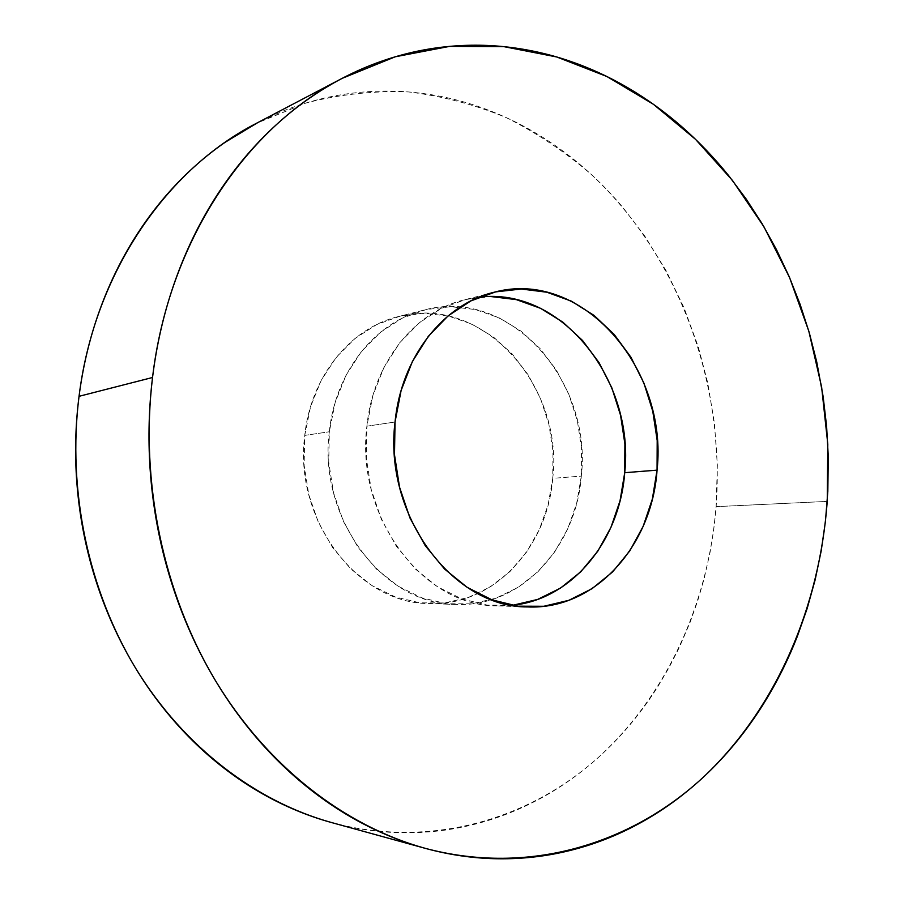 <?xml version="1.0" encoding="UTF-8"?>
<svg xmlns="http://www.w3.org/2000/svg" width="904" height="904" viewBox="0 0 904 904"><rect width="100%" height="100%" fill="white"/><g stroke="black" fill="none" stroke-linecap="round" stroke-linejoin="round"><path stroke-width="0.68" stroke-dasharray="4.52 3.39" d="M331.531 822.538C429.129 848.72 527.179 820.493 597.024 758.648C666.666 696.001 708.295 603.25 716.137 506.635L827.239 501.404L716.137 506.635L717.335 465.153L714.499 423.637L707.685 382.652L698.317 346.955L684.136 308.049L666.248 270.963L644.733 236.034L622.72 207.265C609.093 191.106 594.244 176.348 578.153 162.969C562.051 149.601 544.909 137.905 526.727 127.893C508.534 117.882 489.539 109.813 469.752 103.7C449.955 97.598 429.66 93.688 408.868 91.971C388.076 90.276 367.148 90.954 346.108 94.005C325.056 97.09 304.32 102.66 283.89 110.717L257.764 122.616M329.327 431.762C335.361 371.318 375.793 321.53 424.202 310.015C509.291 286.398 592.617 380.878 581.317 476.103L552.739 478.34C564.006 385.386 481.855 293.382 398.122 316.649C350.469 327.994 310.727 376.561 304.738 435.4L329.327 431.762L304.738 435.4C293.461 520.105 358.391 603.951 428.971 603.533C493.008 606.55 547.575 547.779 552.739 478.34L581.317 476.103C576.176 547.236 520.941 607.522 455.865 604.46C384.155 604.945 317.914 518.783 329.327 431.762L328.728 462.317L333.474 492.601L343.351 521.28L357.882 547.112L376.38 569.011L397.997 586.108L421.761 597.804L446.644 603.748L471.639 603.849L495.765 598.267L518.15 587.374L538.016 571.701L554.706 551.926L567.723 528.829L576.673 503.257L581.317 476.103L581.543 448.282L577.34 420.733L568.865 394.37L556.367 370.086L540.208 348.718L520.907 331.056L499.064 317.801L475.425 309.541L450.802 306.705L426.123 309.552L402.348 318.129L380.46 332.254L361.419 351.498L346.096 375.149L335.214 402.28L329.327 431.762M479.007 297.201L463.944 299.925C414.416 311.677 372.979 363.306 366.877 426.191L395.037 422.021L366.877 426.191L372.877 395.534L383.997 367.34L399.681 342.797L419.173 322.864L441.581 308.264L465.91 299.439L491.154 296.58M512.975 605.228L487.403 605.138L461.921 598.979L437.559 586.82L415.377 569.034L396.359 546.253L381.409 519.371L371.228 489.516L366.312 457.989L366.877 426.191C355.283 516.76 423.479 606.46 496.85 605.872L512.15 605.33M331.598 822.561L332.243 822.73C353.837 828.584 375.397 831.872 396.946 832.607C418.473 833.318 439.536 831.635 460.147 827.555C480.747 823.454 500.533 817.193 519.506 808.775C538.468 800.345 556.333 790.039 573.113 777.869C589.871 765.688 605.33 751.936 619.489 736.636C633.636 721.335 646.326 704.792 657.581 687.017L669.028 667.604L679.288 647.501L690.046 622.449L697.651 600.99L704.035 579.08L710.081 552.208L713.731 529.552L716.137 506.635C725.2 383.499 679.266 256.182 590.967 174.144C564.955 151.793 536.784 132.978 506.466 117.701C475.131 104.683 442.553 96.106 408.721 91.959C374.493 90.558 340.288 94.219 306.117 102.954L256.34 123.362M304.738 435.4L310.558 406.687L321.27 380.256L336.344 357.193L355.08 338.424L376.618 324.604L400.009 316.185L424.304 313.349L448.542 316.061L471.82 324.061L493.324 336.932L512.342 354.119L528.241 374.934L540.547 398.619L548.886 424.326L552.988 451.198L552.739 478.34L548.118 504.839L539.259 529.789L526.399 552.333L509.912 571.611L490.318 586.899L468.261 597.51L444.497 602.945L419.897 602.832L395.421 597.035L372.064 585.645L350.842 568.989L332.683 547.666L318.434 522.523L308.761 494.612L304.128 465.142L304.738 435.4M424.202 310.015L398.122 316.649M493.471 292.421L463.944 299.925M526.919 606.912L496.85 605.872M455.865 604.46L428.971 603.533"/><path stroke-width="1.36" d="M257.764 122.616L224.938 142.414C206.078 155.499 188.495 170.912 172.201 188.665C155.906 206.44 141.374 226.26 128.605 248.103C115.848 269.968 105.26 293.404 96.841 318.4C88.445 343.418 82.513 369.386 79.043 396.314C67.156 490.352 88.422 590.572 136.165 669.118C184.303 747.45 256.329 801.678 331.531 822.538L425.072 848.291C344.91 826.075 267.324 766.728 215.107 680.057C163.319 593.16 139.928 481.696 152.539 377.488L79.043 396.314C75.597 423.253 74.749 450.452 76.512 477.888C78.298 505.336 82.648 532.298 89.552 558.785C96.502 585.25 105.779 610.55 117.418 634.664C129.08 658.767 142.719 681.085 158.347 701.651C173.997 722.172 191.151 740.489 209.83 756.591C228.509 772.66 248.182 786.243 268.85 797.328C289.314 808.289 310.23 816.696 331.598 822.561M342.254 78.309L256.34 123.362C166.166 169.523 94.208 273.426 79.043 396.314L152.539 377.488C168.607 241.244 246.17 127.374 342.254 78.309L395.229 56.794L449.627 46.375L503.923 46.646L556.74 56.975L606.889 76.512L653.411 104.288L695.515 139.318L732.545 180.54L764.027 226.927L789.542 277.471L808.82 331.158L821.623 387.025L827.793 444.09L827.239 501.404C819.634 606.155 777.112 706.996 704.724 775.903C632.122 843.884 529.1 876.134 425.072 848.291M491.154 296.58L516.331 299.619L540.513 308.298L562.83 322.129L582.56 340.503L599.081 362.719L611.872 387.929L620.562 415.286L624.89 443.853L624.721 472.69L657.061 470.148C651.999 545.801 595.171 610.11 527.495 606.934C452.938 607.601 383.33 515.246 395.037 422.021C401.184 357.295 443.333 304.298 493.663 292.365C582.142 267.878 668.384 368.945 657.061 470.148L624.721 472.69C634.868 380.426 561.712 286.613 479.007 297.201M512.15 605.33C572.401 599.476 619.782 540.4 624.721 472.69L620.031 500.839L610.957 527.36L597.725 551.316L580.73 571.837L560.48 588.109L537.631 599.431L512.975 605.228M152.539 377.488C156.222 347.656 162.562 318.92 171.568 291.303C180.597 263.697 191.953 237.888 205.637 213.875C219.344 189.897 234.916 168.212 252.363 148.844C269.821 129.509 288.613 112.797 308.761 98.717C328.898 84.682 349.848 73.405 371.589 64.907C393.33 56.432 415.354 50.703 437.672 47.72C459.978 44.771 482.114 44.409 504.082 46.669C526.038 48.94 547.428 53.573 568.277 60.591C589.114 67.619 609.07 76.75 628.178 87.959C647.253 99.18 665.231 112.186 682.091 126.967C698.939 141.77 714.499 158.03 728.76 175.76L746.286 199.185L762.23 223.898L776.57 249.82L789.203 276.68L800.153 304.478L809.34 332.943L816.753 362.029L823.126 396.506L826.606 426.36L828.256 456.418L827.827 491.403L825.442 521.314L821.205 550.841L815.103 580.006L807.159 608.516L797.351 636.326C789.011 657.671 779.045 678.056 767.462 697.459C755.857 716.861 742.726 734.952 728.059 751.732C713.38 768.513 697.3 783.621 679.831 797.068C662.338 810.504 643.659 821.928 623.783 831.341C603.895 840.743 583.103 847.794 561.395 852.506C539.665 857.195 517.393 859.263 494.578 858.71C471.752 858.122 448.836 854.721 425.829 848.506C402.811 842.245 380.222 833.104 358.086 821.081C335.938 809.012 314.807 794.164 294.693 776.525C274.579 758.851 256.058 738.681 239.131 716.013C222.226 693.311 207.434 668.61 194.755 641.908C182.111 615.183 171.986 587.125 164.404 557.745C156.844 528.354 152.053 498.42 150.03 467.956C148.053 437.491 148.889 407.331 152.539 377.488M657.061 470.148L657.197 440.553L652.767 411.23L643.919 383.138L630.924 357.227L614.144 334.39L594.109 315.462L571.441 301.19L546.886 292.218L521.314 289.02L495.663 291.879L470.939 300.874L448.169 315.835L428.349 336.277L412.405 361.498L401.116 390.483L395.037 422.021L394.494 454.746L399.545 487.199L409.941 517.935L425.208 545.609L444.587 569.057L467.187 587.363L491.979 599.849L517.902 606.177L543.88 606.268L568.91 600.29L592.086 588.651L612.607 571.927L629.817 550.852L643.196 526.264L652.36 499.042L657.061 470.148M527.495 606.934L526.919 606.912"/></g></svg>
